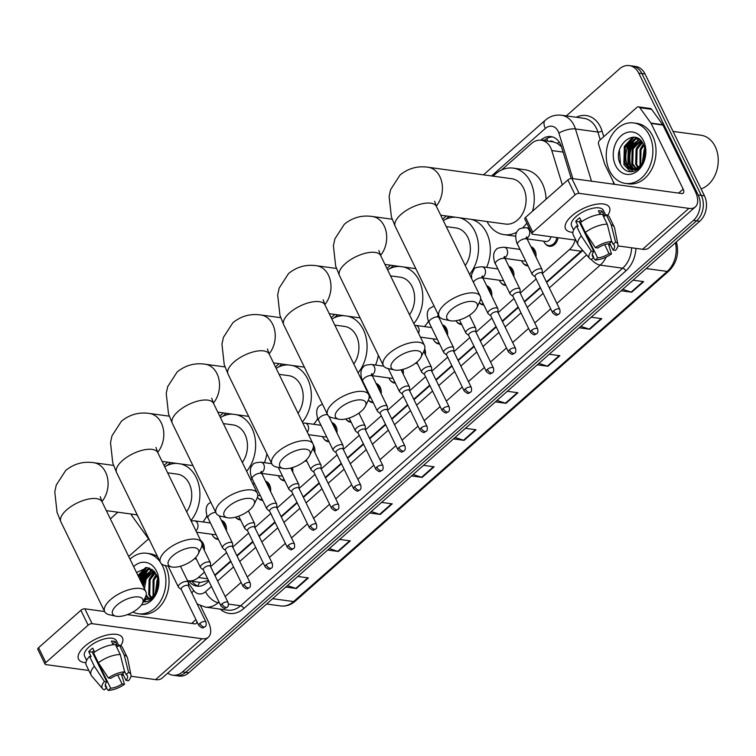 <?xml version="1.0" encoding="UTF-8"?>
<svg xmlns="http://www.w3.org/2000/svg" width="756" height="756" viewBox="0 0 756 756"><rect width="100%" height="100%" fill="white"/><g stroke="black" fill="none" stroke-linecap="round" stroke-linejoin="round"><path stroke-width="1.13" d="M530.91 246.673A9.762 7.418 97.8 0 1 534.993 250.482A9.762 7.418 97.8 0 1 535.966 257.049M528.038 265.847A9.762 7.418 97.8 0 1 527.282 265.8A9.762 7.418 97.8 0 1 523.02 263.107M508.788 266.216A9.762 7.418 97.8 0 1 512.88 270.024A9.762 7.418 97.8 0 1 513.853 276.583M505.925 285.39A9.762 7.418 97.8 0 1 505.169 285.343A9.762 7.418 97.8 0 1 500.907 282.64M486.675 285.749A9.762 7.418 97.8 0 1 490.767 289.567A9.762 7.418 97.8 0 1 491.74 296.125M483.812 304.933A9.762 7.418 97.8 0 1 483.056 304.885A9.762 7.418 97.8 0 1 479.238 302.74M469.684 315.101A9.762 7.418 97.8 0 1 469.627 315.668M461.699 324.475A9.762 7.418 97.8 0 1 460.943 324.428A9.762 7.418 97.8 0 1 456.681 321.725M442.449 324.834A9.762 7.418 97.8 0 1 446.541 328.643A9.762 7.418 97.8 0 1 447.514 335.21M439.586 344.018A9.762 7.418 97.8 0 1 438.83 343.961A9.762 7.418 97.8 0 1 434.568 341.268M424.749 348.922A9.762 7.418 97.8 0 1 425.401 354.753M417.473 363.56A9.762 7.418 97.8 0 1 416.717 363.504A9.762 7.418 97.8 0 1 415.535 363.211M402.939 369.382A9.762 7.418 97.8 0 1 403.279 374.296M395.35 383.103A9.762 7.418 97.8 0 1 394.604 383.046A9.762 7.418 97.8 0 1 390.342 380.353M376.11 383.462A9.762 7.418 97.8 0 1 380.202 387.27A9.762 7.418 97.8 0 1 381.166 393.838M373.237 402.646A9.762 7.418 97.8 0 1 372.491 402.589A9.762 7.418 97.8 0 1 368.352 400.056M351.124 422.179A9.762 7.418 97.8 0 1 350.368 422.131A9.762 7.418 97.8 0 1 346.116 419.438M331.884 422.547A9.762 7.418 97.8 0 1 335.966 426.356A9.762 7.418 97.8 0 1 336.94 432.923M329.011 441.721A9.762 7.418 97.8 0 1 328.255 441.674A9.762 7.418 97.8 0 1 323.993 438.981M313.4 445.067A9.762 7.418 97.8 0 1 313.853 445.898A9.762 7.418 97.8 0 1 314.827 452.457M306.898 461.264A9.762 7.418 97.8 0 1 306.142 461.217A9.762 7.418 97.8 0 1 305.037 460.943M292.506 467.577A9.762 7.418 97.8 0 1 292.714 471.999M284.785 480.807A9.762 7.418 97.8 0 1 284.029 480.759A9.762 7.418 97.8 0 1 279.767 478.057M265.536 481.166A9.762 7.418 97.8 0 1 269.627 484.974A9.762 7.418 97.8 0 1 270.601 491.542M262.672 500.349A9.762 7.418 97.8 0 1 261.916 500.302A9.762 7.418 97.8 0 1 257.654 497.599M240.559 519.892A9.762 7.418 97.8 0 1 239.803 519.835A9.762 7.418 97.8 0 1 235.56 517.161A9.157 6.955 97.8 0 0 239.094 519.126L240.266 519.287M221.31 520.251A9.762 7.418 97.8 0 1 225.401 524.059A9.762 7.418 97.8 0 1 226.375 530.627M218.446 539.434A9.762 7.418 97.8 0 1 217.69 539.378A9.762 7.418 97.8 0 1 213.428 536.684M200.642 540.493A9.762 7.418 97.8 0 1 203.288 543.602A9.762 7.418 97.8 0 1 204.262 550.17M196.333 558.977A9.762 7.418 97.8 0 1 195.577 558.92A9.762 7.418 97.8 0 1 194.481 558.656M558.051 237.715A9.762 7.418 97.8 0 1 549.395 246.258A9.762 7.418 97.8 0 1 545.133 243.564M562.332 184.87L551.785 150.548A18.314 13.901 -82.2 0 0 550.708 147.807A18.314 13.901 -82.2 0 0 541.22 140.247A18.314 13.901 -82.2 0 0 531.487 143.536L501.502 170.034M561.472 146.73L557.21 143.3L553.439 141.93A6.105 4.631 -82.2 0 0 549.48 141.372M541.22 140.247L553.023 141.863A18.314 13.901 97.8 0 1 553.439 141.93M546.437 281.997L582.441 250.056M214.732 575.118L230.674 561.028M236.845 555.575L252.787 541.485M258.958 536.032L274.9 521.942M281.071 516.49L297.014 502.4M303.184 496.947L319.126 482.857M325.297 477.414L341.24 463.315M347.41 457.871L363.352 443.781M369.523 438.329L385.475 424.239M391.636 418.786L407.588 404.696M413.749 399.244L429.701 385.154M435.872 379.701L451.814 365.611M457.985 360.158L473.927 346.068M480.098 340.616L496.04 326.526M502.211 321.073L518.153 306.983M524.324 301.54L540.266 287.45M187.45 580.58A18.314 13.901 -82.2 0 0 188.613 580.806L200.624 582.451L208.495 580.428M542.317 273.559L569.429 249.603A18.314 13.901 -82.2 0 0 575.221 240.068M188.613 580.806A18.314 13.901 -82.2 0 0 198.337 577.527L204.441 572.131M210.612 566.679L226.554 552.589M232.725 547.136L248.667 533.046M254.838 527.593L270.78 513.504M276.951 508.051L292.903 493.961M299.064 488.508L315.016 474.418M321.187 468.966L337.129 454.876M343.3 449.433L359.242 435.343M365.413 429.89L381.355 415.8M387.526 410.347L403.468 396.257M409.639 390.805L425.581 376.715M431.752 371.262L447.694 357.172M453.865 351.72L469.807 337.63M475.978 332.177L491.92 318.087M498.091 312.634L514.042 298.544M520.204 293.092L536.155 279.002M136.845 514.817A18.314 13.901 -82.2 0 0 137.828 516.348L138.178 516.839M449.102 216.339L445.775 219.268M393.375 265.583L390.058 268.512M337.658 314.817L334.332 317.756M281.931 364.061L278.605 367M226.205 413.305L222.888 416.244M170.478 462.549L167.161 465.479M571.215 178.473L561.519 146.891A18.314 13.901 -82.2 0 0 560.442 144.15A18.314 13.901 -82.2 0 0 550.944 136.59A18.314 13.901 -82.2 0 0 541.22 139.869L540.852 140.2M543.999 140.625L544.367 140.304A18.314 13.901 97.8 0 1 552.504 136.921M139.879 579.398A24.409 18.541 97.8 0 1 142.903 571.914A24.409 18.541 97.8 0 0 139.879 579.398M143.753 570.534A24.409 18.541 97.8 0 1 146.05 567.558A24.409 18.541 97.8 0 0 143.753 570.534M628.548 169.335A24.409 18.541 97.8 0 1 627.707 167.407A24.409 18.541 97.8 0 0 628.548 169.335M627.348 166.414A24.409 18.541 97.8 0 1 629.89 141.58A24.409 18.541 97.8 0 0 627.348 166.414M630.74 140.2A24.409 18.541 97.8 0 1 633.037 137.214A24.409 18.541 97.8 0 0 630.74 140.2M566.329 115.904L619.533 68.881A18.314 13.901 97.8 0 1 629.266 65.592A18.314 13.901 97.8 0 1 638.754 73.152L698.166 194.963A18.314 13.901 97.8 0 1 693.441 220.402L182.508 671.904A18.314 13.901 97.8 0 1 172.774 675.193A18.314 13.901 97.8 0 1 167.737 673.123M110.348 518.843L117.851 512.209M629.266 65.592L635.56 66.452A18.314 13.901 97.8 0 1 645.057 74.012L704.469 195.832L701.313 195.398A18.314 13.901 97.8 0 1 696.588 220.837L185.655 672.339A18.314 13.901 97.8 0 1 175.921 675.618A18.314 13.901 97.8 0 0 185.655 672.339L696.588 220.837A18.314 13.901 97.8 0 0 701.313 195.398L641.901 73.587L701.313 195.398L698.166 194.963M632.413 66.027A18.314 13.901 97.8 0 1 641.901 73.587A18.314 13.901 97.8 0 0 632.413 66.027M142.222 584.199A24.409 18.541 97.8 0 1 145.143 574.069A24.409 18.541 97.8 0 0 142.222 584.199M147.996 569.438A24.409 18.541 97.8 0 0 146.248 572.018A24.409 18.541 97.8 0 1 147.996 569.438L141.788 577.329M148.242 569.126A24.409 18.541 97.8 0 1 149.178 568.011A24.409 18.541 97.8 0 0 148.242 569.126M630.088 165.526A24.409 18.541 97.8 0 1 632.12 143.734A24.409 18.541 97.8 0 0 630.088 165.526M634.974 139.104A24.409 18.541 97.8 0 0 633.235 141.684A24.409 18.541 97.8 0 1 634.974 139.104L628.775 146.995M635.22 138.792A24.409 18.541 97.8 0 1 636.165 137.677A24.409 18.541 97.8 0 0 635.22 138.792M546.664 282.451L581.033 252.079A18.314 13.901 -82.2 0 0 582.715 250.368M188.792 580.835L188.915 581.014A18.314 13.901 -82.2 0 0 196.966 586.155A18.314 13.901 -82.2 0 0 206.7 582.867L208.779 581.024M214.95 575.581L230.901 561.491M237.063 556.038L253.014 541.948M259.176 536.495L275.127 522.405M281.298 516.953L297.24 502.863M303.411 497.41L319.353 483.32M325.524 477.868L341.466 463.778M347.637 458.325L363.579 444.235M369.75 438.782L385.692 424.692M391.863 419.24L407.805 405.15M413.976 399.707L429.918 385.617M436.089 380.164L452.041 366.074M458.202 360.621L474.154 346.531M480.315 341.079L496.267 326.989M502.438 321.536L518.38 307.446M524.551 301.994L540.493 287.904M198.563 586.25A18.314 13.901 97.8 0 1 192.071 581.449L191.939 581.269M633.897 137.242A24.409 18.541 -82.2 0 0 632.025 139.576M631.383 140.54A24.409 18.541 -82.2 0 0 628.434 146.607M146.919 567.576A24.409 18.541 -82.2 0 0 145.048 569.911M144.396 570.875A24.409 18.541 -82.2 0 0 141.448 576.941M704.469 195.832A18.314 13.901 97.8 0 1 699.735 221.262L188.802 672.764A18.314 13.901 97.8 0 1 179.068 676.053L172.774 675.193M371.224 511.566L379.673 514.297A4.886 2.381 48.5 0 0 380.249 514.439L369.627 512.984M381.6 502.4L392.222 503.855L380.249 514.439M329.314 548.601L337.762 551.341A4.886 2.381 48.5 0 0 338.338 551.474L327.707 550.018M339.69 539.434L350.311 540.89L338.338 551.474M287.403 585.635L295.842 588.376A4.886 2.381 48.5 0 0 296.418 588.508L285.796 587.053M297.769 576.469L308.401 577.924L296.418 588.508M496.966 400.453L505.405 403.184A4.886 2.381 48.5 0 0 505.981 403.326L495.36 401.871M507.333 391.287L517.964 392.742L505.981 403.326M538.877 363.419L547.325 366.15A4.886 2.381 48.5 0 0 547.902 366.282L537.27 364.827M549.253 354.252L559.875 355.707L547.902 366.282M580.788 326.375L589.236 329.115A4.886 2.381 48.5 0 0 589.812 329.247L579.19 327.792M591.164 317.208L601.785 318.663L589.812 329.247M622.698 289.34L631.147 292.081A4.886 2.381 48.5 0 0 631.723 292.213L621.101 290.758M633.074 280.174L643.696 281.629L631.723 292.213M413.135 474.532L421.583 477.263A4.886 2.381 48.5 0 0 422.16 477.395L411.538 475.94M423.511 465.356L434.133 466.811L422.16 477.395M455.046 437.488L463.494 440.228A4.886 2.381 48.5 0 0 464.071 440.361L453.449 438.905M465.422 428.321L476.044 429.777L464.071 440.361M571.744 215.961A24.409 10.508 -26 0 1 596.059 204.281A24.409 10.508 -26 0 1 607.692 215.394A24.409 10.508 -26 0 0 609.43 207.418A24.409 10.508 -26 0 0 593.961 204.696A24.409 10.508 -26 0 0 571.744 215.961A24.409 10.508 -26 0 0 571.309 216.358A24.409 10.508 -26 0 0 572.906 232.357A24.409 10.508 -26 0 1 565.545 228.822A24.409 10.508 -26 0 1 571.744 215.961M614.562 184.332L604.828 164.383A3.052 2.315 -82.2 0 1 604.649 163.92L598.582 144.169A3.052 2.315 -82.2 0 1 599.555 140.389L636.873 107.409A3.052 2.315 -82.2 0 1 638.499 106.861L650.302 108.477A3.052 2.315 97.8 0 1 651.644 109.337L662.7 124.674A3.052 2.315 97.8 0 1 662.936 125.08L694.953 190.72A24.409 11.916 -131.5 0 1 695.378 206.861A24.409 11.916 -131.5 0 1 688.877 208.373L579.077 193.338A3.052 1.314 154 0 0 575.118 194.831L567.869 179.975A3.052 1.314 -26 0 1 571.838 178.482L681.628 193.517A6.105 2.977 48.5 0 0 683.254 193.139A6.105 2.977 48.5 0 0 683.15 189.104L651.133 123.464A3.052 2.315 -82.2 0 0 650.897 123.058L639.841 107.711A3.052 2.315 -82.2 0 0 638.499 106.861M695.378 206.861L649.073 247.779A24.409 11.916 -131.5 0 1 642.572 249.291L617.945 245.917M532.81 232.224A3.052 1.314 154 0 0 532.026 233.831L524.787 218.975A3.052 1.314 -26 0 1 525.562 217.369L532.81 232.224L575.118 194.831M532.026 233.831A3.052 1.314 154 0 0 532.782 234.256L575.826 240.153M610.517 244.897L608.618 244.642M525.562 217.369L567.869 179.975M595.388 247.656L597.807 247.996A12.209 5.254 -26 0 1 609.194 243.697L611.651 241.533A15.867 6.832 -26 0 0 595.388 247.656L585.342 232.423L580.513 222.519A20.138 8.666 -26 0 1 602.409 214.269L607.238 224.173L611.651 241.533M611.472 240.852L613.125 244.235A12.209 5.254 -26 0 1 614.401 245.445A12.209 5.254 -26 0 1 613.05 250.075L609.714 243.243M592.288 254.403L593.734 257.361L591.277 259.525A15.867 6.832 -26 0 1 589.585 258.391L578.614 245.587A20.138 8.666 -26 0 1 578.085 244.774L573.246 234.87A20.138 8.666 -26 0 1 576.526 226.044L578.113 226.261L575.703 221.31A17.7 7.617 -26 0 1 577.527 219.524A17.7 7.617 -26 0 1 579.691 217.785L581.61 221.725M573.634 230.079L571.583 225.874A17.7 7.617 -26 0 1 576.081 216.556A17.7 7.617 -26 0 1 592.184 208.391A17.7 7.617 -26 0 1 603.401 210.357L605.802 215.28M613.125 244.235L615.582 242.071L611.169 224.712L606.34 214.808L604.724 216.235L602.305 211.283A17.7 7.617 -26 0 0 598.374 210.744L600.151 214.392M606.34 214.808A20.138 8.666 -26 0 1 609.459 217.208L614.288 227.112A20.138 8.666 -26 0 1 614.6 228.038L617.935 244.566A15.867 6.832 -26 0 1 615.469 250.406L613.05 250.075M611.169 224.712A20.138 8.666 -26 0 1 614.288 227.112M578.085 244.774A20.138 8.666 -26 0 1 581.355 235.948L591.39 251.19L593.81 251.521L579.323 221.81A12.209 5.254 154 0 1 580.863 220.194M576.526 226.044L581.355 235.948M615.582 242.071A15.867 6.832 -26 0 1 617.935 244.566M604.677 244.642L609.053 253.61L611.472 253.94L608.353 243.782M611.472 253.94A15.867 6.832 -26 0 1 595.208 260.064L597.665 257.9L583.178 228.189A12.209 5.254 154 0 1 582.451 228.227M593.309 257.739L595.208 260.064M589.585 258.391A15.867 6.832 -26 0 1 591.39 251.19M609.053 253.61A12.209 5.254 -26 0 1 597.665 257.9M593.734 257.361A12.209 5.254 -26 0 1 592.458 256.152A12.209 5.254 -26 0 1 593.81 251.521M585.342 232.423A20.138 8.666 -26 0 1 607.238 224.173M581.099 223.729A12.209 5.254 -26 0 1 580.277 223.767M575.703 221.31L579.323 221.81M599.744 213.551L602.305 211.283M582.659 228.643L583.178 228.189M673.048 131.412L700.973 135.23A27.462 20.856 97.8 0 1 715.204 146.569A27.462 20.856 97.8 0 1 701.086 188.896M632.252 170.658A27.462 20.856 97.8 0 1 631.836 169.627M631.543 168.815A27.462 20.856 97.8 0 1 631.156 167.586M630.854 166.49A27.462 20.856 97.8 0 1 633.452 142.43M634.199 141.022A27.462 20.856 97.8 0 1 635.427 139.019M635.598 138.764A27.462 20.856 97.8 0 1 636.335 137.734M609.601 170.809A30.514 23.171 97.8 0 1 610.338 137.866A30.514 23.171 97.8 0 1 633.698 122.944A30.514 23.171 97.8 0 1 649.517 135.541A30.514 23.171 97.8 0 1 648.78 168.484A30.514 23.171 97.8 0 1 625.42 183.415A30.514 23.171 97.8 0 1 609.601 170.809M633.698 122.944L636.845 123.37A30.514 23.171 97.8 0 1 652.664 135.967A30.514 23.171 97.8 0 1 651.927 168.919A30.514 23.171 97.8 0 1 628.567 183.84L625.42 183.415M634.624 171.054C638.329 169.476 641.23 166.518 643.328 162.181C639.056 169.561 634.142 171.48 628.605 167.955A15.262 11.586 97.8 0 0 631.421 168.834A15.262 11.586 97.8 0 0 644.121 158.911C645.728 153.865 645.511 149.055 643.479 144.5C635.286 125.827 611.623 146.806 620.222 163.778C623.549 170.525 628.34 172.954 634.624 171.054M643.526 140.833A21.366 16.216 97.8 0 1 638.007 170.506A21.366 16.216 97.8 0 1 615.592 165.526A21.366 16.216 97.8 0 1 621.101 135.844A21.366 16.216 97.8 0 1 643.526 140.833M639.614 139.52L629.228 148.214L628.803 163.258L633.915 168.824M639.311 139.312L628.236 148.081L627.82 163.126L633.396 168.881M640.956 140.758L633.159 148.762L632.744 163.797L636.061 168.248M640.597 140.389L632.177 148.62L631.761 163.665L635.522 168.446M642.439 142.638L637.091 149.301L636.675 164.335L638.3 167.057M642.071 142.1L636.108 149.159L635.692 164.203L637.724 167.426M643.876 145.407L641.031 149.839L640.663 164.978M643.526 144.604L640.048 149.697L640.048 165.611M639.047 139.104L634.936 138.821L624.305 147.543L623.889 162.587L628.605 167.955M637.856 138.924L635.928 138.953L625.288 147.675L624.872 162.72L631.846 168.881M639.387 139.34L637.365 138.849M645.057 150.17L643.328 160.905M644.821 148.601L643.98 150.236L642.6 162.294M644.641 147.807L642.222 162.909M638.045 139.86L632.177 147.562L631.808 165.876L633.301 168.503M636.505 137.79L634.766 138.839A24.409 18.541 97.8 0 1 635.815 137.573M634.104 139.321L628.245 147.023L627.877 165.337L629.361 167.964M630.202 169.051L633.055 171.517M632.592 137.233L624.305 146.484L623.946 164.799L630.665 171.754M643.29 144.112L640.578 148.611M641.457 141.315L636.647 148.072M638.914 139.643L632.715 147.533M636.864 137.923L635.446 138.773M633.254 137.214L624.843 146.447M619.438 150.246L620.496 164.326L621.12 165.564M451.219 309.695A16.783 7.22 154 0 0 450.292 320.742A16.783 7.22 154 0 0 472.859 312.663A16.783 7.22 154 0 0 476.809 307.805A16.783 7.22 154 0 0 469.986 301.417A16.783 7.22 154 0 0 451.219 309.695M450.292 320.742L443.602 319.268A22.888 9.847 -26 0 1 439.056 316.263A22.888 9.847 -26 0 1 444.868 304.205A22.888 9.847 -26 0 1 465.696 293.649A22.888 9.847 -26 0 1 480.202 296.191A22.888 9.847 -26 0 1 479.767 301.625L476.809 307.805M440.682 215.186L505.49 224.059A22.888 17.379 -82.2 0 0 523.01 212.861A22.888 17.379 -82.2 0 0 523.568 188.159A22.888 17.379 -82.2 0 0 511.708 178.709L428.038 167.246C417.586 165.725 408.24 168.323 400.019 175.042L390.597 189.643L389.123 196.437L391.41 216.925L395.246 226.441L439.056 316.263M493.233 176.176A33.566 25.487 97.8 0 1 513.154 168.125A33.566 25.487 97.8 0 1 530.551 181.979A33.566 25.487 97.8 0 1 532.479 211.245M513.154 168.125L524.957 169.741A33.566 25.487 97.8 0 1 542.364 183.595A33.566 25.487 97.8 0 1 546.049 199.263M526.8 223.114A33.566 25.487 97.8 0 1 522.812 227.754M516.735 232.215A33.566 25.487 97.8 0 1 504.044 234.643A33.566 25.487 97.8 0 1 487.025 221.527M395.492 358.939A16.783 7.22 154 0 0 394.566 369.986A16.783 7.22 154 0 0 417.142 361.907A16.783 7.22 154 0 0 421.092 357.049A16.783 7.22 154 0 0 414.26 350.661A16.783 7.22 154 0 0 395.492 358.939M394.566 369.986L387.875 368.512A22.888 9.847 -26 0 1 383.33 365.507A22.888 9.847 -26 0 1 389.142 353.449A22.888 9.847 -26 0 1 409.969 342.893A22.888 9.847 -26 0 1 424.475 345.435A22.888 9.847 -26 0 1 424.04 350.869A9.157 6.955 97.8 0 1 424.229 352.362M465.233 265.517A22.888 17.379 -82.2 0 0 467.841 237.393A22.888 17.379 -82.2 0 0 455.981 227.953L446.267 226.62M443.328 220.601A33.566 25.487 97.8 0 1 455.367 217.199M459.459 217.756A33.566 25.487 97.8 0 1 474.834 231.223A33.566 25.487 97.8 0 1 469.542 274.352M471.271 219.372A33.566 25.487 97.8 0 1 486.637 232.839A33.566 25.487 97.8 0 1 486.618 267.397M339.775 408.183A16.783 7.22 154 0 0 338.839 419.23A16.783 7.22 154 0 0 361.415 411.141A16.783 7.22 154 0 0 365.365 406.293A16.783 7.22 154 0 0 358.533 399.896A16.783 7.22 154 0 0 339.775 408.183M338.839 419.23L332.158 417.756A22.888 9.847 -26 0 1 327.603 414.742A22.888 9.847 -26 0 1 333.424 402.693A22.888 9.847 -26 0 1 354.243 392.137A22.888 9.847 -26 0 1 368.748 394.679A22.888 9.847 -26 0 1 368.323 400.113L365.365 406.293M409.506 314.761A22.888 17.379 -82.2 0 0 412.124 286.637A22.888 17.379 -82.2 0 0 400.255 277.187L390.54 275.855M387.601 269.845A33.566 25.487 97.8 0 1 399.65 266.433M403.742 267A33.566 25.487 97.8 0 1 419.107 280.467A33.566 25.487 97.8 0 1 413.825 323.596M428.501 321.187A33.566 25.487 97.8 0 1 424.418 326.592M284.048 457.427A16.783 7.22 154 0 0 283.122 468.465A16.783 7.22 154 0 0 305.689 460.385A16.783 7.22 154 0 0 309.639 455.537A16.783 7.22 154 0 0 302.816 449.14A16.783 7.22 154 0 0 284.048 457.427M283.122 468.465L276.431 466.991A22.888 9.847 -26 0 1 271.886 463.986A22.888 9.847 -26 0 1 277.698 451.937A22.888 9.847 -26 0 1 298.525 441.372A22.888 9.847 -26 0 1 313.022 443.923A22.888 9.847 -26 0 1 312.597 449.357L309.639 455.537M353.789 363.995A22.888 17.379 -82.2 0 0 356.397 335.881A22.888 17.379 -82.2 0 0 344.538 326.431L334.813 325.099M331.884 319.089A33.566 25.487 97.8 0 1 343.923 315.677M348.015 316.235A33.566 25.487 97.8 0 1 363.381 329.71A33.566 25.487 97.8 0 1 358.098 372.84M378.331 355.244A33.566 25.487 97.8 0 1 375.543 365.035M362.615 380.844A33.566 25.487 97.8 0 1 362.143 381.128M228.321 506.662A16.783 7.22 154 0 0 227.395 517.709A16.783 7.22 154 0 0 249.971 509.629A16.783 7.22 154 0 0 253.912 504.772A16.783 7.22 154 0 0 247.089 498.384A16.783 7.22 154 0 0 228.321 506.662M227.395 517.709L220.705 516.235A22.888 9.847 -26 0 1 216.159 513.23A22.888 9.847 -26 0 1 221.971 501.171A22.888 9.847 -26 0 1 242.799 490.616A22.888 9.847 -26 0 1 257.305 493.158A22.888 9.847 -26 0 1 256.87 498.601L253.912 504.772M298.062 413.239A22.888 17.379 -82.2 0 0 300.671 385.125A22.888 17.379 -82.2 0 0 288.811 375.675L279.087 374.343M276.157 368.333A33.566 25.487 97.8 0 1 288.197 364.921M292.288 365.479A33.566 25.487 97.8 0 1 307.654 378.954A33.566 25.487 97.8 0 1 302.372 422.075M317.766 418.474A33.566 25.487 97.8 0 1 313.683 424.277M172.604 555.906A16.783 7.22 154 0 0 171.669 566.953A16.783 7.22 154 0 0 194.245 558.873A16.783 7.22 154 0 0 198.195 554.016A16.783 7.22 154 0 0 191.362 547.627A16.783 7.22 154 0 0 172.604 555.906M171.669 566.953L164.978 565.479A22.888 9.847 -26 0 1 160.433 562.473A22.888 9.847 -26 0 1 166.254 550.415A22.888 9.847 -26 0 1 187.072 539.86A22.888 9.847 -26 0 1 201.578 542.402A22.888 9.847 -26 0 1 201.153 547.835L198.195 554.016M242.336 462.483A22.888 17.379 -82.2 0 0 244.953 434.369A22.888 17.379 -82.2 0 0 233.084 424.919L223.37 423.587M220.431 417.567A33.566 25.487 97.8 0 1 232.47 414.165M236.571 414.723A33.566 25.487 97.8 0 1 251.937 428.189A33.566 25.487 97.8 0 1 246.645 471.319M266.877 453.732A33.566 25.487 97.8 0 1 264.439 462.672M252.126 478.718A33.566 25.487 97.8 0 1 250.69 479.616M116.878 605.15A16.783 7.22 154 0 0 115.951 616.197A16.783 7.22 154 0 0 138.518 608.117A16.783 7.22 154 0 0 142.468 603.26A16.783 7.22 154 0 0 135.636 596.871A16.783 7.22 154 0 0 116.878 605.15M115.951 616.197L109.261 614.722A22.888 9.847 -26 0 1 104.715 611.717A22.888 9.847 -26 0 1 110.527 599.659A22.888 9.847 -26 0 1 131.346 589.104A22.888 9.847 -26 0 1 145.851 591.646A22.888 9.847 -26 0 1 145.426 597.079L142.468 603.26M186.619 511.727A22.888 17.379 -82.2 0 0 189.227 483.604A22.888 17.379 -82.2 0 0 177.367 474.154L167.643 472.831M164.714 466.811A33.566 25.487 97.8 0 1 176.753 463.409M180.845 463.967A33.566 25.487 97.8 0 1 196.21 477.433A33.566 25.487 97.8 0 1 190.928 520.563M207.002 515.677A33.566 25.487 97.8 0 1 202.91 521.952M542.222 273.351L542.175 270.024A5.49 2.362 154 0 0 542.071 269.561A5.49 2.362 154 0 0 540.729 268.796A5.49 2.362 154 0 0 534.747 270.61A5.49 2.362 154 0 0 532.196 274.371A5.49 2.362 154 0 0 532.498 274.749L535.087 276.828M556.803 237.545A9.157 6.955 97.8 0 1 548.695 245.549A9.157 6.955 97.8 0 1 543.951 241.769A9.157 6.955 97.8 0 1 543.677 241.164M542.222 273.54A3.969 1.71 154 0 0 542.147 273.2A3.969 1.71 154 0 0 541.173 272.642A3.969 1.71 154 0 0 536.023 274.589A3.969 1.71 154 0 0 535.012 276.677L552.674 312.871C557.654 317.095 556.614 314.619 558.864 314.109A3.969 1.937 48.5 0 1 557.805 314.354A3.969 1.937 -131.5 0 1 553.675 310.782A3.969 1.71 154 0 0 552.674 312.871M550.897 236.732A5.49 4.167 97.8 0 1 546.04 241.485L527.14 238.896M520.109 292.893L520.062 289.567A5.49 2.362 154 0 0 519.958 289.104A5.49 2.362 154 0 0 518.607 288.329A5.49 2.362 154 0 0 512.634 290.143A5.49 2.362 154 0 0 510.083 293.914A5.49 2.362 154 0 0 510.385 294.292L512.974 296.371M527.679 265.12A9.157 6.955 97.8 0 1 526.582 265.082A9.157 6.955 97.8 0 1 521.838 261.311A9.157 6.955 97.8 0 1 521.564 260.707M531.525 247.94A9.157 6.955 97.8 0 1 533.812 250.727A9.157 6.955 97.8 0 1 534.804 254.659M520.109 293.082A3.969 1.71 154 0 0 520.033 292.742A3.969 1.71 154 0 0 519.06 292.185A3.969 1.71 154 0 0 513.91 294.131A3.969 1.71 154 0 0 512.899 296.22L530.561 332.413C535.541 336.637 534.501 334.161 536.751 333.651A3.969 1.937 48.5 0 1 535.692 333.897A3.969 1.937 -131.5 0 1 531.562 330.325A3.969 1.71 154 0 0 530.561 332.413M525.581 260.82A5.49 4.167 97.8 0 1 523.927 261.028L505.027 258.439M497.996 312.436L497.949 309.11A5.49 2.362 154 0 0 497.845 308.637A5.49 2.362 154 0 0 496.494 307.872A5.49 2.362 154 0 0 490.521 309.686A5.49 2.362 154 0 0 487.97 313.456A5.49 2.362 154 0 0 488.272 313.834L490.861 315.913M505.566 284.662A9.157 6.955 97.8 0 1 504.469 284.625A9.157 6.955 97.8 0 1 499.716 280.845A9.157 6.955 97.8 0 1 499.451 280.249M509.412 267.482A9.157 6.955 97.8 0 1 511.699 270.27A9.157 6.955 97.8 0 1 512.681 274.192M497.996 312.625A3.969 1.71 154 0 0 497.92 312.285A3.969 1.71 154 0 0 496.947 311.727A3.969 1.71 154 0 0 491.797 313.674A3.969 1.71 154 0 0 490.786 315.762L508.438 351.956C513.428 356.17 512.388 353.704 514.638 353.194A3.969 1.937 48.5 0 1 513.579 353.439A3.969 1.937 -131.5 0 1 509.45 349.867A3.969 1.71 154 0 0 508.438 351.956M503.468 280.363A5.49 4.167 97.8 0 1 501.814 280.57L482.914 277.981M475.883 331.978L475.836 328.652A5.49 2.362 154 0 0 475.732 328.18A5.49 2.362 154 0 0 474.381 327.414A5.49 2.362 154 0 0 468.408 329.229A5.49 2.362 154 0 0 465.857 332.999A5.49 2.362 154 0 0 466.159 333.377L468.748 335.456M487.299 287.025A9.157 6.955 97.8 0 1 489.586 289.813A9.157 6.955 97.8 0 1 490.568 293.734M475.883 332.158A3.969 1.71 154 0 0 475.807 331.827A3.969 1.71 154 0 0 474.834 331.27A3.969 1.71 154 0 0 469.684 333.216A3.969 1.71 154 0 0 468.673 335.305L486.325 371.498C491.315 375.713 490.275 373.247 492.525 372.736A3.969 1.937 48.5 0 1 491.466 372.982A3.969 1.937 -131.5 0 1 487.337 369.41A3.969 1.71 154 0 0 486.325 371.498M481.355 299.905A5.49 4.167 97.8 0 1 480.353 300.132M483.453 304.205A9.157 6.955 97.8 0 1 482.347 304.167A9.157 6.955 97.8 0 1 479.266 302.674M453.77 351.521L453.723 348.195A5.49 2.362 154 0 0 453.609 347.722A5.49 2.362 154 0 0 452.268 346.957A5.49 2.362 154 0 0 446.295 348.771A5.49 2.362 154 0 0 443.744 352.542A5.49 2.362 154 0 0 444.046 352.91L446.635 354.999M453.77 351.701A3.969 1.71 154 0 0 453.695 351.36A3.969 1.71 154 0 0 452.721 350.812A3.969 1.71 154 0 0 447.571 352.75A3.969 1.71 154 0 0 446.56 354.847L464.212 391.041C469.202 395.256 468.162 392.789 470.412 392.269A3.969 1.937 48.5 0 1 469.353 392.525A3.969 1.937 -131.5 0 1 465.224 388.953A3.969 1.71 154 0 0 464.212 391.041M461.34 323.748A9.157 6.955 97.8 0 1 460.234 323.71A9.157 6.955 97.8 0 1 455.934 320.724M431.657 371.064L431.61 367.737A5.49 2.362 154 0 0 431.496 367.265A5.49 2.362 154 0 0 430.155 366.499A5.49 2.362 154 0 0 424.173 368.314A5.49 2.362 154 0 0 421.621 372.084A5.49 2.362 154 0 0 421.933 372.453L424.522 374.541M439.227 343.29A9.157 6.955 97.8 0 1 438.121 343.252A9.157 6.955 97.8 0 1 433.377 339.472A9.157 6.955 97.8 0 1 433.112 338.868M443.073 326.101A9.157 6.955 97.8 0 1 445.35 328.888A9.157 6.955 97.8 0 1 446.342 332.82M431.657 371.243A3.969 1.71 154 0 0 431.581 370.903A3.969 1.71 154 0 0 430.608 370.355A3.969 1.71 154 0 0 425.458 372.292A3.969 1.71 154 0 0 424.447 374.381L442.099 410.584C447.089 414.798 446.049 412.332 448.289 411.812A3.969 1.937 48.5 0 1 447.24 412.058A3.969 1.937 -131.5 0 1 443.11 408.495A3.969 1.71 154 0 0 442.099 410.584M437.129 338.99A5.49 4.167 97.8 0 1 435.475 339.189L420.421 337.129M409.535 390.606L409.497 387.28A5.49 2.362 154 0 0 409.383 386.807A5.49 2.362 154 0 0 408.042 386.042A5.49 2.362 154 0 0 402.06 387.856A5.49 2.362 154 0 0 399.508 391.627A5.49 2.362 154 0 0 399.82 391.995L402.409 394.084M409.544 390.786A3.969 1.71 154 0 0 409.459 390.446A3.969 1.71 154 0 0 408.495 389.898A3.969 1.71 154 0 0 403.335 391.835A3.969 1.71 154 0 0 402.334 393.923L419.986 430.126C424.976 434.341 423.927 431.874 426.176 431.355A3.969 1.937 48.5 0 1 425.118 431.6A3.969 1.937 -131.5 0 1 420.998 428.038A3.969 1.71 154 0 0 419.986 430.126M417.114 362.833A9.157 6.955 97.8 0 1 416.065 362.804L417.17 362.956M387.422 410.139L387.384 406.822A5.49 2.362 154 0 0 387.27 406.35A5.49 2.362 154 0 0 385.929 405.585A5.49 2.362 154 0 0 379.947 407.399A5.49 2.362 154 0 0 377.395 411.17A5.49 2.362 154 0 0 377.698 411.538L380.296 413.617M395.001 382.375A9.157 6.955 97.8 0 1 393.895 382.338A9.157 6.955 97.8 0 1 389.151 378.558A9.157 6.955 97.8 0 1 388.886 377.953M387.431 410.328A3.969 1.71 154 0 0 387.346 409.988A3.969 1.71 154 0 0 386.382 409.44A3.969 1.71 154 0 0 381.222 411.377A3.969 1.71 154 0 0 380.221 413.466L397.873 449.669C402.863 453.883 401.814 451.417 404.063 450.897A3.969 1.937 48.5 0 1 403.005 451.143A3.969 1.937 -131.5 0 1 398.885 447.58A3.969 1.71 154 0 0 397.873 449.669M392.903 378.076A5.49 4.167 97.8 0 1 391.249 378.274L372.339 375.685M401.757 369.675A9.157 6.955 97.8 0 1 402.116 371.905M365.309 429.682L365.261 426.365A5.49 2.362 154 0 0 365.157 425.893A5.49 2.362 154 0 0 363.816 425.127A5.49 2.362 154 0 0 357.834 426.942A5.49 2.362 154 0 0 355.282 430.703A5.49 2.362 154 0 0 355.585 431.081L358.183 433.16M376.724 384.728A9.157 6.955 97.8 0 1 379.011 387.516A9.157 6.955 97.8 0 1 380.003 391.447M365.318 429.871A3.969 1.71 154 0 0 365.233 429.531A3.969 1.71 154 0 0 364.269 428.973A3.969 1.71 154 0 0 359.109 430.92A3.969 1.71 154 0 0 358.108 433.008L375.76 469.202C380.75 473.426 379.701 470.96 381.95 470.44A3.969 1.937 48.5 0 1 380.892 470.686A3.969 1.937 -131.5 0 1 376.771 467.113A3.969 1.71 154 0 0 375.76 469.202M370.79 397.609A5.49 4.167 97.8 0 1 369.126 397.817L369.098 397.817M372.888 401.909A9.157 6.955 97.8 0 1 371.782 401.88A9.157 6.955 97.8 0 1 368.352 400.037M343.196 449.225L343.148 445.898A5.49 2.362 154 0 0 343.044 445.435A5.49 2.362 154 0 0 341.703 444.67A5.49 2.362 154 0 0 335.721 446.484A5.49 2.362 154 0 0 333.169 450.245A5.49 2.362 154 0 0 333.472 450.623L336.061 452.702M343.196 449.414A3.969 1.71 154 0 0 343.12 449.073A3.969 1.71 154 0 0 342.147 448.516A3.969 1.71 154 0 0 336.996 450.463A3.969 1.71 154 0 0 335.995 452.551L353.647 488.745C358.637 492.969 357.588 490.493 359.837 489.982A3.969 1.937 48.5 0 1 358.779 490.228A3.969 1.937 -131.5 0 1 354.649 486.656A3.969 1.71 154 0 0 353.647 488.745M350.775 421.451A9.157 6.955 97.8 0 1 349.669 421.423A9.157 6.955 97.8 0 1 345.738 418.975M321.083 468.767L321.035 465.441A5.49 2.362 154 0 0 320.931 464.978A5.49 2.362 154 0 0 319.59 464.203A5.49 2.362 154 0 0 313.608 466.017A5.49 2.362 154 0 0 311.056 469.788A5.49 2.362 154 0 0 311.359 470.166L313.948 472.245M328.662 440.994A9.157 6.955 97.8 0 1 327.556 440.956A9.157 6.955 97.8 0 1 322.812 437.185A9.157 6.955 97.8 0 1 322.538 436.581M332.498 423.814A9.157 6.955 97.8 0 1 334.785 426.601A9.157 6.955 97.8 0 1 335.777 430.523M321.083 468.956A3.969 1.71 154 0 0 321.007 468.616A3.969 1.71 154 0 0 320.034 468.058A3.969 1.71 154 0 0 314.883 470.005A3.969 1.71 154 0 0 313.872 472.094L331.534 508.287C336.514 512.511 335.475 510.035 337.724 509.525A3.969 1.937 48.5 0 1 336.666 509.771A3.969 1.937 -131.5 0 1 332.536 506.199A3.969 1.71 154 0 0 331.534 508.287M326.564 436.694A5.49 4.167 97.8 0 1 324.9 436.902L308.505 434.653M298.97 488.31L298.922 484.983A5.49 2.362 154 0 0 298.818 484.511A5.49 2.362 154 0 0 297.467 483.745A5.49 2.362 154 0 0 291.495 485.56A5.49 2.362 154 0 0 288.943 489.33A5.49 2.362 154 0 0 289.246 489.708L291.835 491.787M298.97 488.499A3.969 1.71 154 0 0 298.894 488.159A3.969 1.71 154 0 0 297.921 487.601A3.969 1.71 154 0 0 292.77 489.548A3.969 1.71 154 0 0 291.759 491.636L309.421 527.83C314.401 532.044 313.362 529.578 315.611 529.068A3.969 1.937 48.5 0 1 314.553 529.313A3.969 1.937 -131.5 0 1 310.423 525.741A3.969 1.71 154 0 0 309.421 527.83M313.239 447.628A9.157 6.955 97.8 0 1 313.664 450.066M306.539 460.536A9.157 6.955 97.8 0 1 305.547 460.517L306.605 460.659M276.857 507.852L276.809 504.526A5.49 2.362 154 0 0 276.705 504.054A5.49 2.362 154 0 0 275.354 503.288A5.49 2.362 154 0 0 269.382 505.102A5.49 2.362 154 0 0 266.83 508.873A5.49 2.362 154 0 0 267.133 509.251L269.722 511.33M284.426 480.079A9.157 6.955 97.8 0 1 283.33 480.041A9.157 6.955 97.8 0 1 278.577 476.261A9.157 6.955 97.8 0 1 278.312 475.656M276.857 508.032A3.969 1.71 154 0 0 276.781 507.701A3.969 1.71 154 0 0 275.808 507.144A3.969 1.71 154 0 0 270.657 509.09A3.969 1.71 154 0 0 269.646 511.179L287.299 547.372C292.288 551.587 291.249 549.121 293.498 548.61A3.969 1.937 48.5 0 1 292.44 548.856A3.969 1.937 -131.5 0 1 288.31 545.284A3.969 1.71 154 0 0 287.299 547.372M282.328 475.779A5.49 4.167 97.8 0 1 280.674 475.987L261.774 473.398M291.315 467.907A9.157 6.955 97.8 0 1 291.551 469.608M254.744 527.395L254.696 524.069A5.49 2.362 154 0 0 254.592 523.596A5.49 2.362 154 0 0 253.241 522.831A5.49 2.362 154 0 0 247.269 524.645A5.49 2.362 154 0 0 244.717 528.416A5.49 2.362 154 0 0 245.02 528.784L247.609 530.873M266.159 482.441A9.157 6.955 97.8 0 1 268.446 485.22A9.157 6.955 97.8 0 1 269.429 489.151M254.744 527.575A3.969 1.71 154 0 0 254.668 527.234A3.969 1.71 154 0 0 253.695 526.686A3.969 1.71 154 0 0 248.544 528.624A3.969 1.71 154 0 0 247.533 530.721L265.186 566.915C270.175 571.13 269.136 568.663 271.385 568.143A3.969 1.937 48.5 0 1 270.327 568.389A3.969 1.937 -131.5 0 1 266.197 564.827A3.969 1.71 154 0 0 265.186 566.915M260.215 495.322A5.49 4.167 97.8 0 1 258.561 495.53L257.749 495.416M262.313 499.622A9.157 6.955 97.8 0 1 261.217 499.584A9.157 6.955 97.8 0 1 257.399 497.287M232.631 546.938L232.583 543.611A5.49 2.362 154 0 0 232.479 543.139A5.49 2.362 154 0 0 231.128 542.373A5.49 2.362 154 0 0 225.156 544.188A5.49 2.362 154 0 0 222.604 547.958A5.49 2.362 154 0 0 222.907 548.327L225.496 550.415M232.631 547.117A3.969 1.71 154 0 0 232.555 546.777A3.969 1.71 154 0 0 231.582 546.229A3.969 1.71 154 0 0 226.431 548.166A3.969 1.71 154 0 0 225.42 550.255L243.073 586.458C248.062 590.672 247.023 588.206 249.272 587.686A3.969 1.937 48.5 0 1 248.214 587.932A3.969 1.937 -131.5 0 1 244.084 584.369A3.969 1.71 154 0 0 243.073 586.458M240.2 519.164A9.157 6.955 97.8 0 1 239.094 519.126M210.518 566.48L210.47 563.154A5.49 2.362 154 0 0 210.357 562.681A5.49 2.362 154 0 0 209.015 561.916A5.49 2.362 154 0 0 203.043 563.73A5.49 2.362 154 0 0 200.491 567.501A5.49 2.362 154 0 0 200.794 567.869L203.383 569.958M218.087 538.707A9.157 6.955 97.8 0 1 216.981 538.669A9.157 6.955 97.8 0 1 212.238 534.889A9.157 6.955 97.8 0 1 211.973 534.284M221.933 521.517A9.157 6.955 97.8 0 1 224.211 524.305A9.157 6.955 97.8 0 1 225.203 528.236M210.518 566.66A3.969 1.71 154 0 0 210.442 566.32A3.969 1.71 154 0 0 209.469 565.772A3.969 1.71 154 0 0 204.318 567.709A3.969 1.71 154 0 0 203.307 569.797L220.96 606C225.949 610.215 224.91 607.748 227.159 607.229A3.969 1.937 48.5 0 1 226.101 607.474A3.969 1.937 -131.5 0 1 221.971 603.912A3.969 1.71 154 0 0 220.96 606M215.989 534.407A5.49 4.167 97.8 0 1 214.335 534.605L196.588 532.177M188.395 586.013L188.357 582.696A5.49 2.362 154 0 0 188.244 582.224A5.49 2.362 154 0 0 186.902 581.458A5.49 2.362 154 0 0 180.92 583.273A5.49 2.362 154 0 0 178.369 587.043A5.49 2.362 154 0 0 178.681 587.412L181.27 589.491M201.946 543.555A9.157 6.955 97.8 0 1 202.098 543.847A9.157 6.955 97.8 0 1 203.09 547.779M188.405 586.202A3.969 1.71 154 0 0 188.329 585.862A3.969 1.71 154 0 0 187.356 585.314A3.969 1.71 154 0 0 182.205 587.251A3.969 1.71 154 0 0 181.194 589.34L198.847 625.543C203.836 629.757 202.797 627.291 205.037 626.771A3.969 1.937 48.5 0 1 203.988 627.017A3.969 1.937 -131.5 0 1 199.858 623.445A3.969 1.71 154 0 0 198.847 625.543M195.974 558.249A9.157 6.955 97.8 0 1 194.953 558.221L196.031 558.372M84.766 646.295A24.409 10.508 -26 0 1 109.081 634.624A24.409 10.508 -26 0 1 120.705 645.728A24.409 10.508 -26 0 0 122.444 637.752A24.409 10.508 -26 0 0 106.974 635.04A24.409 10.508 -26 0 0 84.766 646.295A24.409 10.508 -26 0 0 84.322 646.692A24.409 10.508 -26 0 0 85.919 662.7A24.409 10.508 -26 0 1 78.558 659.156A24.409 10.508 -26 0 1 84.766 646.295M128.7 556.473L148.582 538.905M200.52 605.792L207.966 621.054A24.409 11.916 -131.5 0 1 208.391 637.195A24.409 11.916 -131.5 0 1 201.89 638.707L92.1 623.672A3.052 1.314 154 0 0 88.131 625.165L80.883 610.309A3.052 1.314 -26 0 1 84.852 608.816L104.621 611.528M208.391 637.195L162.096 678.113A24.409 11.916 -131.5 0 1 155.585 679.625L130.968 676.251M45.823 662.558A3.052 1.314 154 0 0 45.048 664.165L37.8 649.309A3.052 1.314 -26 0 1 38.575 647.703L45.823 662.558L88.131 625.165M45.048 664.165A3.052 1.314 154 0 0 45.795 664.59L88.839 670.487M123.54 675.24L121.631 674.976M38.575 647.703L80.883 610.309M127.329 614.637L194.642 623.851A6.105 2.977 48.5 0 0 196.267 623.473A6.105 2.977 48.5 0 0 196.796 621.328M108.401 678L110.82 678.33A12.209 5.254 -26 0 1 122.207 674.04L124.664 671.867A15.867 6.832 -26 0 0 108.401 678L98.356 662.757L93.527 652.853A20.138 8.666 -26 0 1 115.422 644.603L120.251 654.507L124.664 671.867M124.494 671.186L126.139 674.579A12.209 5.254 -26 0 1 127.414 675.788A12.209 5.254 -26 0 1 126.063 680.419L122.727 673.577M105.301 684.738L106.747 687.695L104.29 689.869A15.867 6.832 -26 0 1 102.608 688.735L91.627 675.921A20.138 8.666 -26 0 1 91.098 675.108L86.269 665.204A20.138 8.666 -26 0 1 89.539 656.388L91.136 656.605L88.717 651.653A17.7 7.617 -26 0 1 90.54 649.867A17.7 7.617 -26 0 1 92.704 648.119L94.632 652.059M86.647 660.423L84.596 656.217A17.7 7.617 -26 0 1 89.095 646.89A17.7 7.617 -26 0 1 105.197 638.725A17.7 7.617 -26 0 1 116.415 640.691L118.815 645.624M126.139 674.579L128.596 672.405L124.192 655.046L119.353 645.142L117.738 646.569L115.328 641.617A17.7 7.617 -26 0 0 111.387 641.079L113.164 644.726M119.353 645.142A20.138 8.666 -26 0 1 122.472 647.552L127.301 657.455A20.138 8.666 -26 0 1 127.613 658.372L130.949 674.91A15.867 6.832 -26 0 1 128.482 680.75L126.063 680.419M124.192 655.046A20.138 8.666 -26 0 1 127.301 657.455M91.098 675.108A20.138 8.666 -26 0 1 94.368 666.291L104.413 681.525L106.832 681.855L92.336 652.144A12.209 5.254 154 0 1 93.886 650.529M89.539 656.388L94.368 666.291M128.596 672.405A15.867 6.832 -26 0 1 130.949 674.91M117.7 674.976L122.066 683.944L124.494 684.274L121.366 674.125M124.494 684.274A15.867 6.832 -26 0 1 108.231 690.408L110.678 688.234L96.192 658.523A12.209 5.254 154 0 1 95.464 658.561M106.322 688.073L108.231 690.408M102.608 688.735A15.867 6.832 -26 0 1 104.413 681.525M122.066 683.944A12.209 5.254 -26 0 1 110.678 688.234M106.747 687.695A12.209 5.254 -26 0 1 105.471 686.486A12.209 5.254 -26 0 1 106.832 681.855M98.356 662.757A20.138 8.666 -26 0 1 120.251 654.507M94.113 654.063A12.209 5.254 -26 0 1 93.29 654.101M88.717 651.653L92.336 652.144M112.757 643.885L115.328 641.617M95.672 658.986L96.192 658.523M145.265 600.992A27.462 20.856 97.8 0 1 144.859 599.971M142.941 585.673A27.462 20.856 97.8 0 1 146.466 572.774M147.212 571.356A27.462 20.856 97.8 0 1 148.441 569.353M148.611 569.098A27.462 20.856 97.8 0 1 149.357 568.068M130.023 559.185A30.514 23.171 97.8 0 1 146.711 553.279A30.514 23.171 97.8 0 1 160.13 561.84M161.378 563.749A30.514 23.171 97.8 0 1 162.531 565.875A30.514 23.171 97.8 0 1 161.793 598.818A30.514 23.171 97.8 0 1 138.433 613.749A30.514 23.171 97.8 0 1 132.914 612.048M146.711 553.279L149.858 553.713A30.514 23.171 97.8 0 1 157.626 556.718M165.299 565.545A30.514 23.171 97.8 0 1 165.677 566.31A30.514 23.171 97.8 0 1 164.94 599.253A30.514 23.171 97.8 0 1 141.58 614.184L138.433 613.749M143.045 602.069L147.637 601.389C151.351 599.82 154.243 596.862 156.341 592.515L150.879 598.809L144.141 599.773M136.524 572.509L147.269 567.614L156.492 574.834C158.524 579.398 158.741 584.199 157.144 589.245A15.262 11.586 97.8 0 1 144.443 599.168A15.262 11.586 97.8 0 1 144.424 599.168M133.651 566.613A21.366 16.216 97.8 0 1 156.549 571.167A21.366 16.216 97.8 0 1 156.539 593.139A21.366 16.216 97.8 0 1 141.561 604.791M145.01 597.939L146.929 599.158M144.802 598.383L146.409 599.215M146.163 594.972L149.074 598.591M145.87 596.002L148.535 598.78M155.452 572.972L150.113 579.635L149.697 594.67L151.313 597.401M155.084 572.434L149.13 579.502L148.705 594.537L150.746 597.76M156.889 575.751L154.044 580.173L153.676 595.312M156.549 574.938L153.062 580.041L153.071 595.945M152.069 569.438L147.959 569.155L138.263 576.072M150.879 569.259L148.941 569.287L138.754 577.083M152.4 569.684L150.387 569.183M152.636 569.854L142.241 578.557L141.089 581.865M152.325 569.655L141.259 578.425L140.446 580.542M153.978 571.092L146.173 579.096L144.453 588.763M153.619 570.723L145.19 578.964L143.423 586.656M158.08 580.504L156.341 591.249M157.834 578.945L156.993 580.58L155.613 592.638M157.654 578.151L155.245 593.252M151.058 570.194L145.19 577.896L143.158 586.127M145.341 597.259L146.314 598.837M149.518 568.125L147.779 569.173M147.118 569.655L141.259 577.357L140.229 580.117M143.942 600.169L146.069 601.852M145.615 567.567L137.97 575.477M143.139 601.861L143.687 602.097M156.303 574.447L153.6 578.945M154.47 571.649L149.66 578.406M151.928 569.977L145.728 577.867M149.877 568.257L148.469 569.107M146.267 567.558L138.225 576.006M563.116 152.098L551.785 150.548M547.826 141.155A18.314 8.94 -131.5 0 1 546.862 138.518M208.439 581.336A18.314 8.94 -131.5 0 1 208.089 580.684M557.21 143.3A18.314 6.209 -17.1 0 1 559.374 142.27M198.053 586.089A18.314 9.308 -35.8 0 1 199.65 582.318M581.26 251.219L569.429 249.603M207.702 578.803L198.337 577.527M544.367 140.304L541.22 139.869M572.859 178.624L558.882 133.103A12.209 9.27 -82.2 0 0 558.164 131.279A12.209 9.27 -82.2 0 0 545.35 128.425L491.57 175.95M561.368 115.224A24.409 18.541 97.8 0 1 574.021 125.298A24.409 18.541 97.8 0 1 575.448 128.955L597.883 132.026A24.409 18.541 -82.2 0 0 596.446 128.369A24.409 18.541 -82.2 0 0 583.793 118.295L561.368 115.224C555.291 114.534 549.886 116.244 545.142 120.355A12.209 5.963 48.5 0 0 545.35 128.425M130.854 513.995L132.376 516.414A12.209 6.209 -35.8 0 1 131.733 514.108M576.299 117.265A27.462 20.856 97.8 0 1 600.415 126.876A27.462 20.856 97.8 0 1 602.031 130.986L603.77 136.666M635.919 248.374A27.462 20.856 97.8 0 1 625.836 270.931L243.829 608.504A27.462 20.856 97.8 0 1 220.185 609.109M693.441 220.402L699.735 221.262M638.754 73.152L645.057 74.012M182.508 671.904L188.802 672.764M609.204 244.717A24.409 18.541 97.8 0 1 609.109 246.239M606.189 257.049A24.409 18.541 97.8 0 1 600.226 265.12L622.66 268.191A24.409 18.541 -82.2 0 0 631.638 247.788M558.882 133.103A12.209 4.139 -17.1 0 1 575.448 128.955L591.485 181.175M613.919 184.247L612.889 180.911M600.264 139.766L597.883 132.026A3.052 1.03 162.9 0 0 602.031 130.986M219.004 601.993L218.229 602.683L219.429 602.844M228.492 604.091L240.654 605.754L622.66 268.191A3.052 1.493 -131.5 0 1 625.836 270.931M188.357 583.093L193.668 590.464A12.209 9.27 -82.2 0 0 205.528 591.702A12.209 5.963 48.5 0 0 218.229 602.683A24.409 18.541 97.8 0 1 205.254 607.068L227.679 610.139A24.409 18.541 -82.2 0 0 240.654 605.754A3.052 1.493 -131.5 0 1 243.829 608.504M591.258 259.525A12.209 5.963 48.5 0 0 600.226 265.12L556.888 303.421M550.718 308.873L534.775 322.963M528.605 328.406L512.663 342.496M506.492 347.949L490.54 362.039M484.379 367.492L468.427 381.582M462.256 387.034L446.314 401.124M440.143 406.577L424.201 420.667M418.03 426.119L402.088 440.209M395.917 445.662L379.975 459.752M373.804 465.205L357.862 479.295M351.691 484.747L335.749 498.837M329.578 504.28L313.636 518.37M307.465 523.823L291.523 537.913M285.352 543.366L269.401 557.455M263.239 562.908L247.288 576.998M241.126 582.451L225.175 596.541M446.305 215.951L442.638 219.193M390.578 265.195L386.921 268.437M334.851 314.439L331.194 317.671M279.134 363.683L275.467 366.915M223.407 412.918L219.741 416.159M167.681 462.162L164.024 465.403M205.528 591.702L211.444 586.476M217.605 581.024L233.557 566.934M239.728 561.481L255.67 547.391M261.841 541.939L277.783 527.849M283.954 522.396L299.896 508.306M306.067 502.853L322.009 488.763M328.18 483.32L344.122 469.23M350.293 463.778L366.235 449.688M372.406 444.235L388.348 430.145M394.519 424.692L410.461 410.602M416.632 405.15L432.583 391.06M438.745 385.607L454.696 371.517M460.858 366.065L476.809 351.975M482.98 346.522L498.922 332.432M505.093 326.979L521.035 312.889M527.206 307.446L543.148 293.356M549.319 287.904L586.628 254.933M191.892 593.177A12.209 6.209 -35.8 0 1 193.668 590.464M192.071 581.449L188.915 581.014M630.702 150.198L629.861 150.085M646.229 268.55L667.208 271.423A6.105 2.977 48.5 0 0 668.833 271.045L295.237 601.171A6.105 2.977 -131.5 0 1 293.611 601.559L667.208 271.423A24.409 18.541 -82.2 0 0 675.392 242.78M295.237 601.171C290.833 604.98 285.966 606.567 280.637 605.934A24.409 18.541 -82.2 0 0 293.611 601.559L272.642 598.686M676.431 241.977L676.403 241.882A6.105 2.07 -17.1 0 1 676.431 241.977C679.266 253.411 676.733 263.097 668.833 271.045M463.494 440.228L475.42 429.691M505.405 403.184L517.331 392.657M547.325 366.15L559.242 355.613M589.236 329.115L601.152 318.578M631.147 292.081L643.063 281.544M421.583 477.263L433.5 466.726M379.673 514.297L391.589 503.77M337.762 551.341L349.678 540.805M295.842 588.376L307.768 577.839M642.572 249.291L688.877 208.373M678.623 193.101L683.15 189.104M662.936 125.08L651.133 123.464M571.838 178.482L579.077 193.338M650.897 123.058L662.7 124.674M651.644 109.337L639.841 107.711M630.797 168.607A24.409 18.541 97.8 0 1 630.013 166.518M629.436 164.506A24.409 18.541 97.8 0 1 631.175 144.897M632.441 142.326A24.409 18.541 97.8 0 1 634.445 139.227M436.278 206.133A22.888 17.379 -82.2 0 0 439.907 176.696A22.888 17.379 -82.2 0 0 428.038 167.246M434.605 201.257L436.382 206.369A22.888 9.847 154 0 0 421.886 203.827A22.888 9.847 154 0 0 401.058 214.383A22.888 9.847 154 0 0 395.246 226.441M380.551 255.377A22.888 17.379 -82.2 0 0 384.18 225.94A22.888 17.379 -82.2 0 0 372.321 216.49C361.859 214.969 352.523 217.567 344.301 224.286L334.87 238.877L333.396 245.681L335.683 266.159L339.52 275.675L383.33 365.507M378.888 250.491L380.665 255.613A22.888 9.847 154 0 0 366.159 253.062A22.888 9.847 154 0 0 345.331 263.627A22.888 9.847 154 0 0 339.52 275.675M324.825 304.621A22.888 17.379 -82.2 0 0 328.454 275.184A22.888 17.379 -82.2 0 0 316.594 265.734C306.133 264.213 296.796 266.811 288.575 273.53L279.144 288.121L277.679 294.925L279.956 315.403L283.793 324.919L327.603 414.742M323.162 299.735L324.938 304.857A22.888 9.847 154 0 0 310.433 302.305A22.888 9.847 154 0 0 289.614 312.861A22.888 9.847 154 0 0 283.793 324.919M269.098 353.865A22.888 17.379 -82.2 0 0 272.736 324.428A22.888 17.379 -82.2 0 0 260.867 314.978C250.416 313.447 241.069 316.046 232.848 322.765L223.426 337.365L221.952 344.169L224.239 364.647L228.076 374.163L271.886 463.986M267.435 348.979L269.212 354.091A22.888 9.847 154 0 0 254.715 351.549A22.888 9.847 154 0 0 233.887 362.105A22.888 9.847 154 0 0 228.076 374.163M213.381 403.099A22.888 17.379 -82.2 0 0 217.01 373.662A22.888 17.379 -82.2 0 0 205.15 364.212C194.689 362.691 185.343 365.29 177.121 372.009L167.7 386.609L166.226 393.404L168.512 413.891L172.349 423.407L216.159 513.23M211.718 398.223L213.494 403.335A22.888 9.847 154 0 0 198.989 400.793A22.888 9.847 154 0 0 178.161 411.349A22.888 9.847 154 0 0 172.349 423.407M157.654 452.343A22.888 17.379 -82.2 0 0 161.283 422.906A22.888 17.379 -82.2 0 0 149.423 413.456C138.962 411.935 129.626 414.534 121.404 421.253L111.973 435.853L110.508 442.647L112.786 463.135L116.622 472.642L160.433 562.473M155.991 447.457L157.768 452.579A22.888 9.847 154 0 0 143.262 450.037A22.888 9.847 154 0 0 122.434 460.593A22.888 9.847 154 0 0 116.622 472.642M101.928 501.587A22.888 17.379 -82.2 0 0 105.566 472.15A22.888 17.379 -82.2 0 0 93.697 462.7C83.236 461.179 73.899 463.778 65.677 470.497L56.256 485.087L54.782 491.891L57.059 512.37L60.896 521.886L104.715 611.717M100.264 496.701L102.041 501.823A22.888 9.847 154 0 0 87.535 499.272A22.888 9.847 154 0 0 66.717 509.837A22.888 9.847 154 0 0 60.896 521.886M558.864 314.109C559.95 313.636 560.262 312.067 559.799 309.393A3.969 1.71 154 0 0 557.285 308.958A3.969 1.71 154 0 0 553.675 310.782M526.053 237.875L526.63 236.874L527.433 239.548A5.49 2.362 154 0 0 526.091 238.783A5.49 2.362 154 0 0 518.739 241.674A5.49 2.362 154 0 0 517.558 244.368C517.586 245.511 513.069 234.379 518.21 230.193C518.559 228.822 521.253 227.991 526.28 227.688A5.49 4.167 97.8 0 1 529.124 229.956A5.49 4.167 97.8 0 1 527.934 237.384A5.49 4.167 97.8 0 1 526.875 238.178M536.751 333.651C537.837 333.179 538.149 331.61 537.686 328.936A3.969 1.71 154 0 0 535.172 328.501A3.969 1.71 154 0 0 531.562 330.325M503.94 257.418L504.517 256.416L505.32 259.091A5.49 2.362 154 0 0 503.978 258.325A5.49 2.362 154 0 0 496.626 261.217A5.49 2.362 154 0 0 495.445 263.91C495.473 265.054 490.946 253.921 496.097 249.735C496.446 248.365 499.14 247.533 504.167 247.231A5.49 4.167 97.8 0 1 507.011 249.499A5.49 4.167 97.8 0 1 505.821 256.927A5.49 4.167 97.8 0 1 504.762 257.72M514.638 353.194C515.724 352.721 516.036 351.153 515.573 348.478A3.969 1.71 154 0 0 513.059 348.034A3.969 1.71 154 0 0 509.45 349.867M471.697 278.775L471.46 274.9L473.984 269.268C474.333 267.907 477.027 267.076 482.054 266.774A5.49 4.167 97.8 0 1 484.898 269.041A5.49 4.167 97.8 0 1 483.708 276.469A5.49 4.167 97.8 0 1 482.64 277.263M481.827 276.961L482.404 275.959L483.207 278.633A5.49 2.362 154 0 0 481.865 277.868A5.49 2.362 154 0 0 474.513 280.76A5.49 2.362 154 0 0 473.388 282.243M492.525 372.736C493.611 372.264 493.923 370.695 493.46 368.021A3.969 1.71 154 0 0 490.946 367.577A3.969 1.71 154 0 0 487.337 369.41M470.412 392.269C471.498 391.806 471.81 390.238 471.347 387.563A3.969 1.71 154 0 0 468.833 387.119A3.969 1.71 154 0 0 465.224 388.953M437.601 316.046L438.168 315.044L438.981 317.718A5.49 2.362 154 0 0 437.63 316.953A5.49 2.362 154 0 0 430.277 319.845A5.49 2.362 154 0 0 429.106 322.529C429.125 323.681 424.607 312.54 429.748 308.353L434.048 305.991M438.934 316.017A5.49 4.167 97.8 0 1 438.414 316.339M448.289 411.812C449.376 411.349 449.697 409.771 449.234 407.106A3.969 1.71 154 0 0 446.72 406.662A3.969 1.71 154 0 0 443.11 408.495M414.657 325.297L415.715 325.401A5.49 4.167 97.8 0 1 418.559 327.669A5.49 4.167 97.8 0 1 418.559 333.311M426.176 431.355C427.263 430.882 427.575 429.313 427.121 426.649A3.969 1.71 154 0 0 424.607 426.204A3.969 1.71 154 0 0 420.998 428.038M404.063 450.897C405.15 450.425 405.462 448.856 405.008 446.191A3.969 1.71 154 0 0 402.494 445.747A3.969 1.71 154 0 0 398.885 447.58M371.262 374.664L371.829 373.662L372.632 376.337A5.49 2.362 154 0 0 371.29 375.571A5.49 2.362 154 0 0 363.938 378.463A5.49 2.362 154 0 0 362.757 381.156C362.785 382.309 358.268 371.168 363.409 366.981C363.759 365.611 366.452 364.779 371.489 364.477A5.49 4.167 97.8 0 1 374.333 366.745A5.49 4.167 97.8 0 1 373.133 374.173A5.49 4.167 97.8 0 1 372.075 374.967M381.95 470.44C383.037 469.967 383.349 468.399 382.895 465.724A3.969 1.71 154 0 0 380.372 465.29A3.969 1.71 154 0 0 376.771 467.113M359.837 489.982C360.924 489.51 361.236 487.941 360.773 485.267A3.969 1.71 154 0 0 358.259 484.832A3.969 1.71 154 0 0 354.649 486.656M327.631 414.789A5.49 2.362 154 0 0 327.065 414.657A5.49 2.362 154 0 0 319.712 417.548A5.49 2.362 154 0 0 318.531 420.241C318.56 421.385 314.042 410.253 319.183 406.066L322.377 404.016M337.724 509.525C338.811 509.053 339.123 507.484 338.66 504.81A3.969 1.71 154 0 0 336.146 504.375A3.969 1.71 154 0 0 332.536 506.199M302.835 423.02L305.14 423.105A5.49 4.167 97.8 0 1 307.994 425.373A5.49 4.167 97.8 0 1 307.305 432.196M315.611 529.068C316.698 528.595 317.01 527.027 316.547 524.352A3.969 1.71 154 0 0 314.033 523.908A3.969 1.71 154 0 0 310.423 525.741M293.498 548.61C294.585 548.138 294.897 546.569 294.434 543.895A3.969 1.71 154 0 0 291.92 543.451A3.969 1.71 154 0 0 288.31 545.284M260.688 472.377L261.264 471.375L262.067 474.05A5.49 2.362 154 0 0 260.725 473.284A5.49 2.362 154 0 0 253.373 476.176A5.49 2.362 154 0 0 252.192 478.869C252.22 480.013 247.694 468.881 252.844 464.685C253.194 463.324 255.887 462.483 260.915 462.19A5.49 4.167 97.8 0 1 263.759 464.458A5.49 4.167 97.8 0 1 262.568 471.876A5.49 4.167 97.8 0 1 261.51 472.67M271.385 568.143C272.472 567.68 272.784 566.112 272.321 563.437A3.969 1.71 154 0 0 269.807 562.993A3.969 1.71 154 0 0 266.197 564.827M249.272 587.686C250.359 587.223 250.671 585.645 250.208 582.98A3.969 1.71 154 0 0 247.694 582.536A3.969 1.71 154 0 0 244.084 584.369M215.725 512.332A5.49 2.362 154 0 0 209.138 515.252A5.49 2.362 154 0 0 207.966 517.945C207.985 519.098 203.468 507.956 208.609 503.77L210.773 502.182M227.159 607.229C228.236 606.756 228.558 605.187 228.095 602.523A3.969 1.71 154 0 0 225.581 602.078A3.969 1.71 154 0 0 221.971 603.912M191.079 520.884L194.576 520.818A5.49 4.167 97.8 0 1 197.42 523.086A5.49 4.167 97.8 0 1 196.22 530.504A5.49 4.167 97.8 0 1 195.917 530.788M205.037 626.771C206.123 626.299 206.435 624.73 205.982 622.065A3.969 1.71 154 0 0 203.468 621.621A3.969 1.71 154 0 0 199.858 623.445M155.585 679.625L201.89 638.707M191.637 623.445L195.965 619.618M84.852 608.816L92.1 623.672M141.901 583.538A24.409 18.541 97.8 0 1 144.188 575.231M145.454 572.661A24.409 18.541 97.8 0 1 147.467 569.561M147.76 569.173A24.409 18.541 97.8 0 1 148.828 567.907M197.184 604.025L205.254 607.068M132.376 516.414L149.707 540.464M545.142 120.355L483.481 174.844M280.637 605.934L266.603 604.016M504.044 234.643L515.658 236.231M436.382 206.369L480.202 296.191M392.184 219.212L372.321 216.49M380.665 255.613L424.475 345.435M415.838 268.654L384.965 264.43M421.092 357.049L424.04 350.869M336.458 268.456L316.594 265.734M324.938 304.857L368.748 394.679M360.111 317.898L329.238 313.664M280.731 317.7L260.867 314.978M269.212 354.091L313.022 443.923M304.385 367.142L273.511 362.908M225.014 366.934L205.15 364.212M213.494 403.335L257.305 493.158M248.667 416.376L217.794 412.152M169.287 416.178L149.423 413.456M157.768 452.579L201.578 542.402M192.941 465.62L162.067 461.396M113.561 465.422L93.697 462.7M102.041 501.823L145.851 591.646M137.214 514.864L106.341 510.631M529.238 228.095L526.28 227.688M527.433 239.548L542.071 269.561M517.558 244.368L532.196 274.371M548.695 245.549L552.041 246.002M559.799 309.393L542.147 273.2M520.015 249.404L504.167 247.231M505.32 259.091L519.958 289.104M531.184 247.231L532.404 247.401M495.445 263.91L510.083 293.914M526.582 265.082L527.745 265.243M537.686 328.936L520.033 292.742M497.902 268.947L482.054 266.774M483.207 278.633L497.845 308.637M509.072 266.774L510.291 266.944M480.646 298.44L487.97 313.456M504.469 284.625L505.632 284.785M515.573 348.478L497.92 312.285M469.429 315.271L475.732 328.18M486.949 286.316L488.178 286.486M459.468 319.911L465.857 332.999M482.347 304.167L483.519 304.328M493.46 368.021L475.807 331.827M438.981 317.718L453.609 347.722M439.671 317.199L438.678 317.066M429.106 322.529L443.744 352.542M460.234 323.71L461.396 323.87M471.347 387.563L453.695 351.36M431.563 327.565L415.715 325.401M423.776 351.427L431.496 367.265M442.723 325.401L443.952 325.571M416.802 362.2L421.621 372.084M438.121 343.252L439.283 343.413M449.234 407.106L431.581 370.903M401.096 369.807L409.383 386.807M388.282 368.597L399.508 391.627M427.121 426.649L409.459 390.446M383.727 366.159L371.489 364.477M372.632 376.337L387.27 406.35M362.757 381.156L377.395 411.17M393.895 382.338L395.057 382.498M405.008 446.191L387.346 409.988M365.214 386.193L364.572 386.108M358.92 413.107L365.157 425.893M376.384 384.029L377.613 384.19M349.111 418.059L355.282 430.703M371.782 401.88L372.944 402.041M382.895 465.724L365.233 429.531M328.813 416.254L343.044 445.435M318.531 420.241L333.169 450.245M349.669 421.423L350.831 421.574M360.773 485.267L343.12 449.073M320.988 425.278L305.14 423.105M312.937 448.573L320.931 464.978M332.158 423.105L333.387 423.275M306.227 459.894L311.056 469.788M327.556 440.956L328.718 441.117M338.66 504.81L321.007 468.616M290.786 468.049L298.818 484.511M278.246 467.397L288.943 489.33M316.547 524.352L298.894 488.159M271.725 463.674L260.915 462.19M262.067 474.05L276.705 504.054M252.192 478.869L266.83 508.873M283.33 480.041L284.492 480.202M294.434 543.895L276.781 507.701M254.649 483.897L252.655 483.632M248.403 510.914L254.592 523.596M265.819 481.733L267.038 481.903M238.735 516.168L244.717 528.416M261.217 499.584L262.379 499.744M272.321 563.437L254.668 527.234M219.117 515.753L232.479 543.139M207.966 517.945L222.604 547.958M250.208 582.98L232.555 546.777M210.423 522.982L194.576 520.818M201.946 545.426L210.357 562.681M221.584 520.818L222.812 520.988M195.634 557.541L200.491 567.501M216.981 538.669L218.144 538.83M228.095 602.523L210.442 566.32M180.448 566.235L188.244 582.224M168.201 566.187L178.369 587.043M205.982 622.065L188.329 585.862"/></g></svg>
